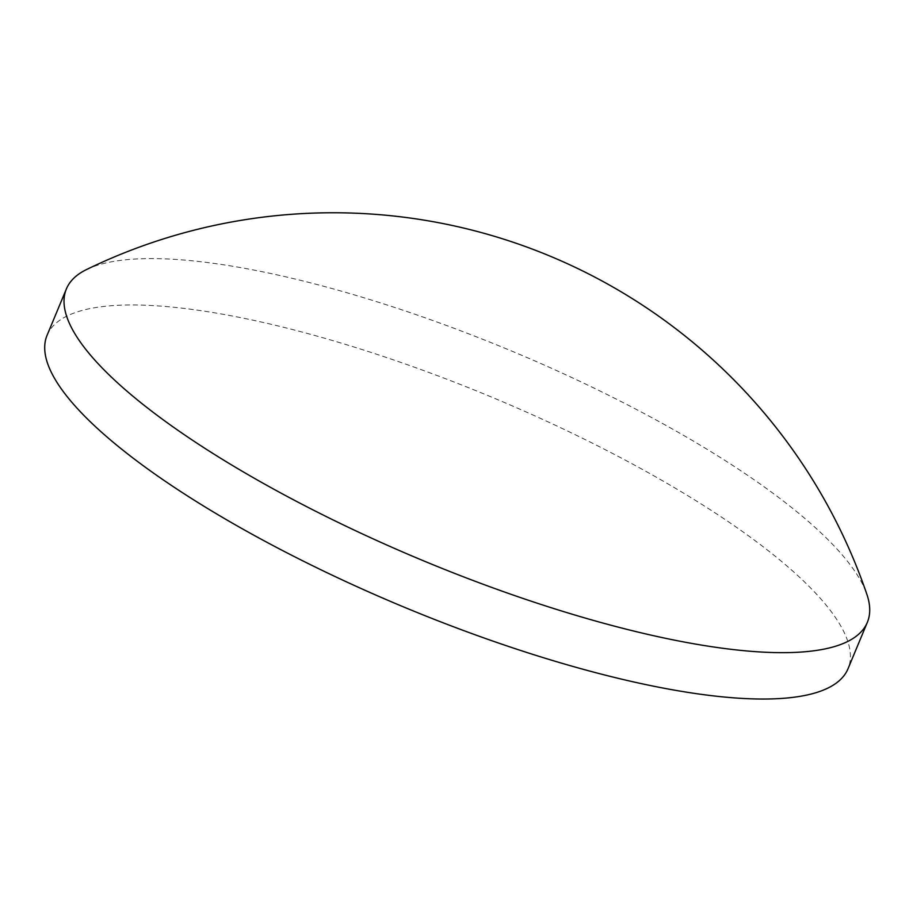 <?xml version="1.0" encoding="UTF-8"?>
<svg xmlns="http://www.w3.org/2000/svg" width="913" height="913" viewBox="0 0 913 913"><rect width="100%" height="100%" fill="white"/><g stroke="black" fill="none" stroke-linecap="round" stroke-linejoin="round"><path stroke-width="0.68" stroke-dasharray="4.57 3.42" d="M86.609 269.506A433.789 113.771 -157.4 0 1 97.862 265.124A433.789 113.771 -157.4 0 1 628.532 405.349A433.789 113.771 -157.4 0 1 866.871 594.306M47.077 335.299A433.789 113.771 -157.4 0 1 78.564 311.493A433.789 113.771 -157.4 0 1 551.452 423.438A433.789 113.771 -157.4 0 1 848.04 668.704"/><path stroke-width="1.37" d="M305.204 505.905A433.789 113.771 -157.4 0 1 66.387 288.93A433.789 113.771 -157.4 0 1 86.609 269.506A564.04 564.04 0 0 1 866.871 594.306A433.789 113.771 -157.4 0 1 867.35 622.335A433.789 113.771 -157.4 0 1 835.874 646.142A433.789 113.771 -157.4 0 1 305.204 505.905M867.35 622.335L848.04 668.704A433.789 113.771 -157.4 0 1 816.564 692.51A433.789 113.771 -157.4 0 1 343.676 580.565A433.789 113.771 -157.4 0 1 47.077 335.299L66.387 288.93"/></g></svg>
